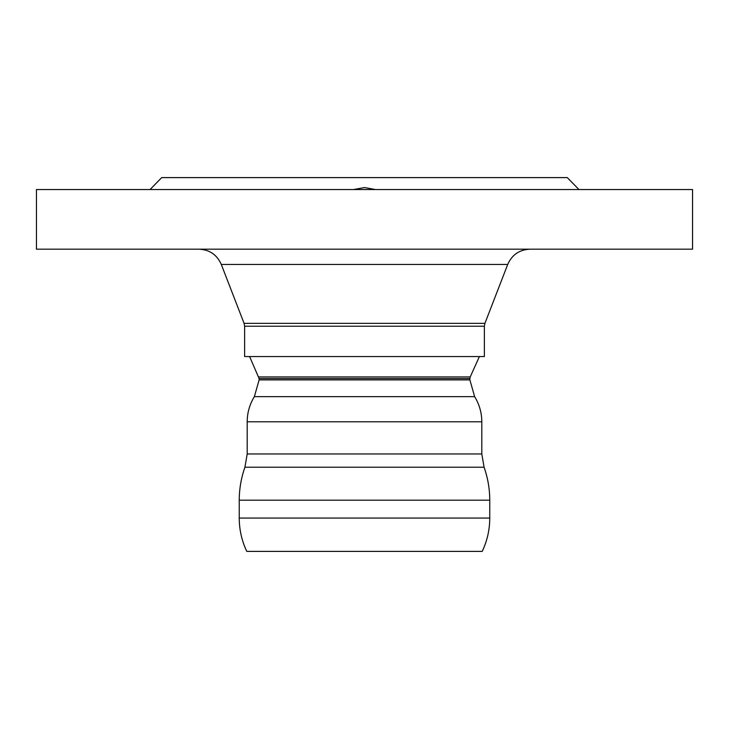<?xml version="1.0" encoding="UTF-8"?>
<svg xmlns="http://www.w3.org/2000/svg" width="729" height="729" viewBox="0 0 729 729"><rect width="100%" height="100%" fill="white"/><g stroke="black" fill="none" stroke-linecap="round" stroke-linejoin="round"><path stroke-width="1.09" d="M259.123 378.561L259.123 379.9L469.877 379.9L469.877 378.561L259.123 378.561L249.6 356.545M239.24 518.055C239.276 529.728 241.782 540.836 246.776 551.388L482.224 551.388C487.218 540.836 489.724 529.728 489.76 518.055L489.76 500.185C489.724 488.877 487.829 477.887 484.074 467.216L244.926 467.216C241.171 477.887 239.276 488.877 239.24 500.185L239.24 518.055L489.76 518.055M259.123 379.9L254.357 396.658C249.628 404.367 247.24 412.751 247.195 421.79L247.195 453.967L481.805 453.967L484.074 467.216M244.616 326.218L244.616 356.545L484.384 356.545L484.384 326.218L244.616 326.218L244.078 323.348L221.288 264.436L507.712 264.436C511.995 254.776 519.413 249.692 529.965 249.181M578.944 189.54L567.299 177.612L161.701 177.612L150.056 189.54M353.574 189.54L364.5 187.553L375.426 189.54M36.45 249.181L692.55 249.181L692.55 189.54L36.45 189.54L36.45 249.181M469.877 378.561L470.223 376.929L258.777 376.929M239.24 500.185L489.76 500.185M247.195 421.79L481.805 421.79L481.805 453.967M254.357 396.658L474.643 396.658C479.372 404.367 481.76 412.751 481.805 421.79M484.384 326.218L484.922 323.348L244.078 323.348M470.223 376.929L479.4 356.545M247.195 453.967L244.926 467.216M469.877 379.9L474.643 396.658M484.922 323.348L507.712 264.436M221.288 264.436C217.005 254.776 209.588 249.692 199.035 249.181"/></g></svg>
